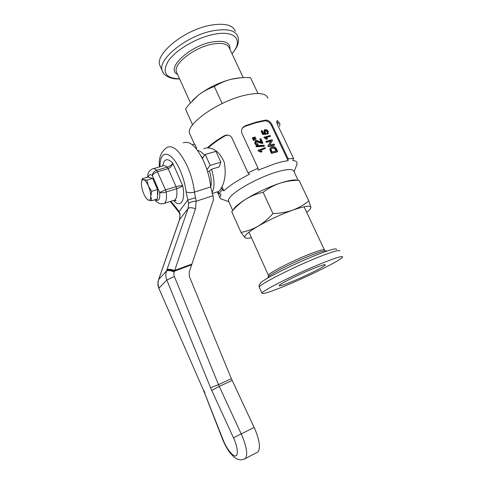 <?xml version="1.0" encoding="UTF-8"?>
<svg xmlns="http://www.w3.org/2000/svg" width="484" height="484" viewBox="0 0 484 484"><rect width="100%" height="100%" fill="white"/><g stroke="black" fill="none" stroke-linecap="round" stroke-linejoin="round"><path stroke-width="0.73" d="M267.888 98.113C266.049 93.049 257.948 92.196 243.591 95.554C217.183 101.888 185.735 124.557 189.534 133.324L190.23 134.885M203.697 148.624L207.515 147.717C211.683 143.839 217.225 139.888 224.134 135.859L226.137 135.139C228.763 134.806 230.735 135.804 232.042 138.134L248.02 172.891L258.057 168.166L241.964 133.415C241.093 131.152 241.468 129.107 243.077 127.274L245.358 125.743L256.072 122.174L265.492 120.105C268.154 120.05 270.356 121.623 272.093 124.83L288.119 158.716L293.576 158.516L277.701 125.066C276.612 122.392 276.461 120.921 277.241 120.655L279.891 123.353L279.661 126.221M228.793 201.683L228.412 200.842C228.267 199.795 228.974 198.404 230.535 196.661C236.386 189.764 258.335 177.737 274.936 172.534C286.673 168.94 292.989 168.565 293.897 171.415L298.102 180.308M296.632 165.135L297.067 162.866C296.801 161.499 295.355 160.706 292.723 160.5L293.576 158.516M288.119 158.716L288.089 160.694C284.423 161.142 279.97 162.188 274.731 163.834L258.081 170.174L258.057 168.166M248.02 172.891L249.569 174.186C237.832 180.157 229.253 185.729 223.844 190.896L222.301 189.674L218.974 193.582L220.994 194.205L219.881 197.557L220.42 198.682L224.062 199.989M206.971 169.642L210.135 165.389L220.837 162.158L219.191 166.889L211.556 169.218C214.702 180.042 214.811 187.889 211.883 192.759M219.881 197.557L217.328 191.858L218.707 191.416L219.76 190.424L221.448 187.786C225.121 181.058 226.07 172.607 224.298 162.442C220.299 152.986 214.66 148.122 207.388 147.844M197.581 150.524C199.759 150.712 202.088 152.339 204.569 155.394M268.051 133.62L267.343 134.159L266.884 133.33L267.579 132.707L267.712 131.436L265.656 130.353L265.093 130.619L264.978 132.059L266.382 133.893L262.981 134.05L261.451 130.783L262.171 130.589L263.399 133.209L265.184 133.148L264.228 132.005L264.452 129.875L265.19 129.518L266.787 129.748L268.281 131.321L268.16 133.487L267.343 134.159M267.471 132.791L267.374 131.848L264.972 130.88M266.382 133.893L266.043 134.292L262.649 134.449L261.124 131.188L261.451 130.783M264.228 132.005L263.895 132.404L264.216 130.16M267.604 138.757L266.551 139.338L263.883 137.329L270.145 135.502L270.526 136.3L265.952 137.371L267.604 138.757L266.89 138.944L264.216 136.93M270.526 136.3L266.297 137.595M274.192 145.224L268.305 146.7L267.888 145.805L270.925 141.147L266.26 142.332L265.867 141.497L272.105 139.652L272.522 140.548L269.57 145.115L274.15 144.002L274.543 144.831L274.192 145.224M269.891 148.8L270.925 147.317L272.196 146.713C274.041 146.253 275.493 147.051 276.552 149.096L277.671 151.48L277.314 151.867L271.439 153.386L269.903 149.889L270.483 147.789M288.089 160.694L271.482 125.562C269.757 122.355 267.567 120.776 264.923 120.812L255.534 122.857L244.819 126.451L242.532 127.994L243.077 127.274M233.457 209.512C234.885 206.916 238.993 203.48 245.775 199.19C256.441 192.686 267.827 187.362 279.927 183.212C288.894 180.314 294.756 179.352 297.521 180.326M207.594 171.62L209.499 171.04C211.345 177.561 211.744 182.94 210.691 187.181M201.162 156.181L202.832 157.863M251.456 237.765C248.05 238.455 245.92 238.455 245.073 237.771L244.971 237.668C244.341 236.918 245.098 235.575 247.233 233.627C249.55 231.558 253.162 229.077 258.075 226.185C263.496 222.918 268.445 218.714 272.94 213.577C279.861 213.414 286.395 212.288 292.542 210.195C298.604 207.938 304.031 204.847 308.816 200.927L299.051 180.29L298.525 180.296M245.073 237.771L241.02 232.393C246.907 231.352 252.588 229.283 258.075 226.185C268.965 219.936 280.454 214.606 292.542 210.195C304 206.257 310.117 205.283 310.891 207.279L310.758 208.12M278.602 123.989L276.757 121.659M227.655 135.09L225.048 135.871C218.102 139.894 212.567 143.839 208.441 147.711L208.265 147.886M240.3 77.821L231.334 79.237C237.535 77.827 243.918 77.307 250.5 77.682L257.984 93.497M192.59 124.787L185.493 109.027L188.845 104.653L198.373 95.16L192.469 100.539M222.162 103.528L214.327 86.545C208.622 88.518 203.304 91.391 198.373 95.16C208.211 87.725 219.204 82.419 231.334 79.237C225.211 80.804 219.542 83.242 214.327 86.545M222.301 189.674L221.448 187.786M218.09 191.616L218.974 193.582M221.968 186.733L223.844 190.896M256.26 145.72L264.113 145.218L264.421 145.872L264.089 146.259L256.236 146.773L255.927 146.12L256.26 145.72L256.568 146.38L256.236 146.773M262.05 151.498L260.9 152.182L258.262 150.905L258.014 150.379L265.111 147.614L265.492 148.431L260.271 150.228L262.05 151.498L261.233 151.794L258.601 150.512L258.353 149.986M265.492 148.431L260.58 150.385M262.981 143.058L262.05 143.53L256.145 141.57L256.472 141.171L256.054 141.419L255.861 142.859L257.845 143.651L258.147 144.522C256.792 144.837 255.794 144.359 255.147 143.101L255.425 140.729L256.103 140.324L261.681 142.175L260.162 138.932L260.93 138.684L262.981 143.058L256.472 141.171M258.147 144.522L257.815 144.916C256.459 145.23 255.461 144.758 254.814 143.5L255.165 141.05M261.07 141.963L259.835 139.325L260.162 138.932M256.115 138.981L253.447 140.499L253.017 139.573L253.35 139.168L255.885 138.484L256.115 138.981L253.779 140.094L253.35 139.168M255.419 137.48L252.751 138.993L252.321 138.073L252.648 137.668L255.189 136.996L255.419 137.48L253.078 138.587L252.648 137.668M211.556 169.218L209.499 171.04M202.391 158.492L205.222 154.463L215.924 151.335L220.837 162.158M270.229 148.413L270.247 149.508L271.784 153.011L271.439 153.386M277.671 151.48L271.784 153.011M264.421 145.872L256.568 146.38M258.262 150.905L258.601 150.512M260.9 152.182L261.233 151.794M262.05 143.53L262.382 143.137M266.26 142.332L266.593 141.945L266.2 141.104M270.925 141.147L271.27 140.747L266.593 141.945M267.888 145.805L271.27 140.747M268.305 146.7L268.644 146.319L268.227 145.418M274.543 144.831L268.644 146.319M253.447 140.499L253.779 140.094M254.59 140.076L254.917 139.676M264.131 137.849L264.464 137.456M266.551 139.338L266.89 138.944M252.751 138.993L253.078 138.587M253.888 138.575L254.215 138.17M262.649 134.449L262.981 134.05M267.682 133.753L267.222 132.925M232.181 211.169L231.727 211.738C235.811 206.789 240.494 202.608 245.775 199.19C251.142 195.941 256.919 193.636 263.114 192.287C268.239 188.343 273.847 185.318 279.927 183.212C286.086 181.276 292.463 180.302 299.051 180.29M210.135 165.389L205.222 154.463M271.034 149.356L271.56 148.092L272.607 147.614L274.773 147.826L276.594 150.754L272.093 151.915L271.034 149.356M263.114 192.287L272.94 213.577M308.816 200.927L310.891 207.279L310.77 208.102C310.311 209.173 308.955 210.588 306.711 212.343M231.727 211.738L241.02 232.393M274.773 147.826L274.422 148.213L271.663 148.207M276.11 150.869L274.422 148.213M174.228 271.911L174.494 271.143L191.682 264.802L189.22 272.008L189.395 276.558L231.352 378.676L218.496 384.635L174.385 276.479C173.786 274.985 173.732 273.466 174.228 271.911C170.404 270.52 167.827 270.211 166.502 270.986L166.774 270.217C168.099 269.437 170.671 269.745 174.494 271.143L195.506 208.761L196.189 201.187L194.435 192.118C190.926 193.037 188.131 192.898 186.05 191.694C185.336 185.112 183.4 178.07 180.236 170.568C171.3 149.877 159.611 149.126 160.023 166.738M231.352 378.676L255.116 429.544C259.618 440.755 260.598 448.202 258.051 451.887L256.574 452.661M195.705 148.152L196.492 147.929L196.232 148.782M183.261 142.834C189.758 140.378 196.625 146.616 203.849 161.553C207.642 170.332 209.917 178.802 210.667 186.969L213.105 195.917L213.371 200.037L191.93 264.07L174.506 270.489C170.749 269.164 168.214 268.953 166.901 269.848L166.774 270.217M196.492 147.929L194.762 144.063L192.269 144.77M191.682 264.802L191.93 264.07M174.385 276.479L166.835 280.018L159.061 288.101C157.875 285.215 157.754 282.353 158.679 279.516L158.522 279.8C157.59 282.704 157.717 285.59 158.903 288.452L203.552 390.394L158.97 288.603M213.02 195.73L196.189 201.187C192.499 201.411 189.958 202.185 188.566 203.51L188.088 208.537C189.45 207.376 191.924 207.454 195.506 208.761M158.897 278.73L158.679 279.516L166.502 270.986C165.522 273.962 165.631 276.975 166.835 280.018L210.576 387.757L218.496 384.635L219.27 386.413L211.726 390.419L210.576 387.757M159.054 278.439L179.685 219.288L179.963 214.957L179.54 219.542M180.163 214.442L179.104 211.55L179.352 212.972M195.615 197.672L187.84 199.989L188.566 203.51M158.522 279.806L158.927 278.79M153.525 168.632L162.66 165.97C163.901 165.213 165.413 165.613 167.198 167.155C169.582 166.472 172.001 164.687 172.727 163.035L182.746 185.826C181.349 186.842 179.316 187.816 176.642 188.742C177.356 194.756 176.727 198.531 174.748 200.073L173.46 200.485M173.562 200.485C180.441 208.483 185.796 200.872 182.746 185.826C181.167 185.656 178.935 185.929 176.043 186.649L168.166 168.644C170.84 167.464 172.364 165.595 172.727 163.035C167.385 157.79 164.058 158.752 162.745 165.921M148.207 177.102C149.012 174.464 150.403 173.974 152.369 175.619C152.52 173.048 153.966 171.257 156.701 170.241L167.198 167.155L168.166 168.644L157.663 171.741C154.922 172.655 153.156 173.95 152.369 175.619L159.641 192.444L165.546 189.891L156.701 170.241C154.953 168.668 153.476 168.257 152.285 169.001C149.98 170.447 148.782 171.56 148.685 172.328C148.219 172.957 147.82 174.579 147.493 177.198M155.297 200.237L155.17 199.656M155.261 199.626L156.526 201.671M174.44 200.176C175.486 200.824 176.019 200.987 176.031 200.66L174.748 200.073L164.457 203.353C166.363 201.828 166.926 198.041 166.151 192.003L165.546 189.891L176.043 186.649L176.642 188.742L166.151 192.003C163.32 192.838 161.148 192.983 159.641 192.444C160.18 199.305 158.782 201.677 155.449 199.565M157.475 195.209C157.941 193.975 157.953 192.136 157.524 189.698M157.451 189.329C156.616 185.553 155.322 182.559 153.567 180.332M141.419 183.769L141.516 182.105C141.8 180.223 142.514 179.425 143.657 179.715C145.212 180.302 146.785 182.395 148.388 185.983C149.925 189.692 150.724 193.14 150.79 196.329C150.724 199.323 149.943 200.606 148.443 200.17L147.789 199.819C146.41 198.803 145.085 196.825 143.802 193.884C142.314 190.297 141.522 186.927 141.419 183.769M147.088 199.226L148.443 200.17L151.667 200.757L150.79 196.329L151.667 191.295L148.388 185.983L146.876 180.157L143.657 179.715L142.229 178.759L141.516 182.105M151.667 191.295L157.524 189.498L152.732 178.408L146.876 180.157M152.732 178.408L148.013 177.047L142.229 178.759M157.524 189.498L157.445 198.942L151.667 200.757M160.688 67.27L159.793 65.267C154.892 54.008 184.144 29.941 210.244 25.289C224.467 22.863 232.84 24.872 235.357 31.309M291.967 281.615C305.991 275.916 325.278 266.285 325.302 264.881C325.236 264.143 321.182 265.389 313.142 268.62C298.676 274.446 278.832 284.423 279.153 285.62C279.371 286.334 283.642 285.003 291.967 281.615M321.781 263.32C296.256 273.557 261.197 291.217 261.977 293.189C262.461 294.423 270.06 292.04 284.767 286.038C308.943 276.183 342.297 259.563 342.581 256.962C342.551 255.673 335.618 257.791 321.781 263.32M276.83 121.097L277.592 120.734M271.482 125.562L272.093 124.83M264.923 120.812L265.492 120.105M244.819 126.451L245.358 125.743M225.048 135.871L224.134 135.859M207.515 147.717L208.441 147.711M270.368 151.099L270.713 150.718M270.247 149.508L269.903 149.889M259.43 142.55L259.757 142.157M254.814 143.5L255.147 143.101M265.317 130.759L265.656 130.353M267.374 131.848L267.712 131.436M272.262 148.001L272.607 147.614M275.577 149.731L275.928 149.344M254.154 427.414L233.482 437.832L234.159 439.369C237.765 447.428 238.37 456.321 235.387 455.928C232.84 456.569 226.512 448.408 223.463 440.73L204.496 392.687M232.126 380.436L219.27 386.413L242.224 436.12C246.749 447.452 247.808 454.93 245.412 458.554L243.882 459.31M159.466 166.901C158.456 157.82 161.069 151.286 167.301 147.299C173.345 144.807 180.048 151.19 187.423 166.436C191.132 174.96 193.467 183.521 194.435 192.118L210.667 186.969M170.864 201.314L175.25 206.547L176.067 208.701L176.914 209.505M222.422 438.94L222.864 439.254M211.726 390.419L233.482 437.832M158.8 279.008L179.516 219.609L188.088 208.537L166.901 269.848M203.806 390.237L204.877 392.839M175.25 206.547L179.104 211.55L187.84 199.989L186.05 191.694M155.739 200.939C157.736 202.614 159.079 203.48 159.774 203.528C160.355 203.97 161.916 203.915 164.457 203.353L163.126 203.752M163.265 72.86L162.17 70.579C157.361 59.52 186.745 35.592 212.833 30.819C227.05 28.32 235.387 30.238 237.856 36.566C238.582 38.417 238.654 40.65 238.08 43.258C237.892 45.478 235.883 49.005 232.048 53.833M179.558 78.813C165.425 78.39 161.716 72.376 168.432 60.79C175.946 49.961 196.304 37.891 213.305 34.449C235.593 29.609 243.821 40.547 231.993 53.724M177.549 74.367C165.425 69.272 188.24 46.525 211.429 42.126C224.37 39.948 230.529 42.332 229.9 49.277M176.999 73.151L176.4 71.826C173.157 64.16 193.642 47.753 211.708 44.268C221.714 42.392 227.583 43.651 229.313 48.043L243.264 77.646M339.75 251.002C339.647 249.562 332.677 251.565 318.823 257.01C293.28 267.095 258.383 284.937 259.279 287.169L259.454 287.556M336.44 249.581C337.021 247.76 330.384 249.544 316.536 254.941C291.537 264.742 257.778 282.239 260.102 283.89L259.357 284.652C259.134 284.199 258.934 287.472 259.279 287.169L261.977 293.189M326.391 251.238C326.615 249.889 321.461 251.263 310.922 255.358C292.052 262.727 266.557 275.971 267.948 277.501M324.504 250.125C324.347 249.012 319.373 250.349 309.591 254.142C291.876 261.033 267.833 273.502 268.445 275.323L268.541 275.596M189.534 133.324L194.393 144.165M196.322 148.473L196.752 149.429M294.072 171.796L296.958 164.282M228.412 200.842L232.737 210.443M228.799 201.695L220.42 198.682M226.137 135.139L227.063 135.157M212.143 193.527L218.707 191.416M267.821 133.887L268.16 133.487M271.56 148.092L271.264 148.419M203.552 390.394L223.136 440.712C225.175 445.377 227.498 449.448 230.112 452.933C233.808 457.035 236.349 459.122 237.747 459.207C239.55 459.467 239.737 460.835 245.412 458.554L258.051 451.887M170.326 201.483L179.134 212.597L179.963 214.944M155.055 199.692L155.727 200.921M179.606 78.916C170.979 79.533 163.374 75.643 162.17 70.579L159.793 65.267M190.412 102.802L177.041 73.253M248.945 232.205L268.445 275.323L268.511 276.612M304.097 206.795L324.371 249.835"/></g></svg>
